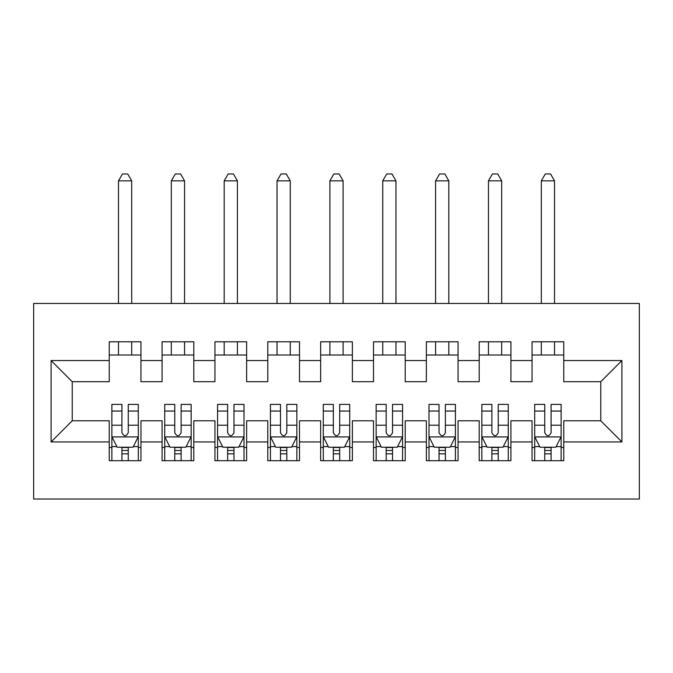 <?xml version="1.0" encoding="UTF-8"?>
<svg xmlns="http://www.w3.org/2000/svg" width="673" height="673" viewBox="0 0 673 673"><rect width="100%" height="100%" fill="white"/><g stroke="black" fill="none" stroke-linecap="round" stroke-linejoin="round"><path stroke-width="1.01" d="M33.65 499.021L639.35 499.021L639.35 303.464L33.65 303.464L33.65 499.021M51.089 441.942L51.089 360.551L109.228 360.551L109.228 381.692L72.23 381.692L72.23 420.802L51.089 441.942L109.228 441.942L109.228 460.702L140.943 460.702L140.943 441.942L162.084 441.942L162.084 460.702L193.799 460.702L193.799 441.942L214.939 441.942L214.939 460.702L246.646 460.702L246.646 441.942L267.787 441.942L267.787 460.702L299.502 460.702L299.502 441.942L320.642 441.942L320.642 460.702L352.358 460.702L352.358 441.942L373.498 441.942L373.498 460.702L405.213 460.702L405.213 441.942L426.354 441.942L426.354 460.702L458.061 460.702L458.061 441.942L479.201 441.942L479.201 460.702L510.916 460.702L510.916 441.942L532.057 441.942L532.057 460.702L563.772 460.702L563.772 420.802L600.77 420.802L600.77 381.692L563.772 381.692L563.772 360.551L621.911 360.551L621.911 441.942L563.772 441.942M563.772 360.551L563.772 341.783L532.057 341.783L532.057 360.551L510.916 360.551L510.916 341.783L479.201 341.783L479.201 360.551L458.061 360.551L458.061 341.783L426.354 341.783L426.354 360.551L405.213 360.551L405.213 341.783L373.498 341.783L373.498 360.551L352.358 360.551L352.358 341.783L320.642 341.783L320.642 360.551L299.502 360.551L299.502 341.783L267.787 341.783L267.787 360.551L246.646 360.551L246.646 341.783L214.939 341.783L214.939 360.551L193.799 360.551L193.799 341.783L162.084 341.783L162.084 360.551L140.943 360.551L140.943 341.783L109.228 341.783L109.228 360.551M510.916 441.942L510.916 420.802L532.057 420.802L532.057 441.942M621.911 360.551L600.77 381.692M458.061 441.942L458.061 420.802L479.201 420.802L479.201 441.942M532.057 360.551L532.057 381.692L510.916 381.692L510.916 360.551M405.213 441.942L405.213 420.802L426.354 420.802L426.354 441.942M479.201 360.551L479.201 381.692L458.061 381.692L458.061 360.551M352.358 441.942L352.358 420.802L373.498 420.802L373.498 441.942M426.354 360.551L426.354 381.692L405.213 381.692L405.213 360.551M299.502 441.942L299.502 420.802L320.642 420.802L320.642 441.942M373.498 360.551L373.498 381.692L352.358 381.692L352.358 360.551M246.646 441.942L246.646 420.802L267.787 420.802L267.787 441.942M320.642 360.551L320.642 381.692L299.502 381.692L299.502 360.551M193.799 441.942L193.799 420.802L214.939 420.802L214.939 441.942M267.787 360.551L267.787 381.692L246.646 381.692L246.646 360.551M140.943 441.942L140.943 420.802L162.084 420.802L162.084 441.942M214.939 360.551L214.939 381.692L193.799 381.692L193.799 360.551M72.23 420.802L109.228 420.802L109.228 441.942M162.084 360.551L162.084 381.692L140.943 381.692L140.943 360.551M532.057 354.999L563.772 354.999M479.201 354.999L510.916 354.999M426.354 354.999L458.061 354.999M373.498 354.999L405.213 354.999M320.642 354.999L352.358 354.999M267.787 354.999L299.502 354.999M214.939 354.999L246.646 354.999M162.084 354.999L193.799 354.999M109.228 354.999L140.943 354.999M109.228 447.495L111.869 447.495M138.302 447.495L140.943 447.495M162.084 447.495L164.725 447.495M191.157 447.495L193.799 447.495M214.939 447.495L217.581 447.495M244.005 447.495L246.646 447.495M267.787 447.495L270.437 447.495M296.86 447.495L299.502 447.495M320.642 447.495L323.284 447.495M349.716 447.495L352.358 447.495M373.498 447.495L376.14 447.495M402.563 447.495L405.213 447.495M426.354 447.495L428.995 447.495M455.419 447.495L458.061 447.495M479.201 447.495L481.843 447.495M508.275 447.495L510.916 447.495M532.057 447.495L534.699 447.495M561.131 447.495L563.772 447.495M51.089 360.551L72.23 381.692M600.77 420.802L621.911 441.942M121.914 453.838L128.257 453.838M111.869 411.043L121.914 411.043L121.914 404.414L111.869 404.414L111.869 436.659L117.161 447.225L133.018 447.225L138.302 436.659L138.302 404.414L128.257 404.414L128.257 411.043L138.302 411.043M138.302 436.659L138.302 460.702M111.869 436.659L111.869 460.702M128.257 447.225L128.257 460.702M121.914 460.702L121.914 447.225M121.914 411.043L121.914 432.697C124.025 436.769 126.137 436.769 128.257 432.697L128.257 411.043M121.914 447.495L128.257 447.495M131.689 354.999L131.689 341.783M131.689 303.464L131.689 180.844L118.482 180.844L118.482 303.464M118.482 354.999L118.482 341.783M118.482 180.844L122.444 173.979L127.727 173.979L131.689 180.844M174.77 453.838L181.113 453.838M164.725 411.043L174.77 411.043L174.77 404.414L164.725 404.414L164.725 436.659L170.008 447.225L185.866 447.225L191.157 436.659L191.157 404.414L181.113 404.414L181.113 411.043L191.157 411.043M191.157 436.659L191.157 460.702M164.725 436.659L164.725 460.702M181.113 447.225L181.113 460.702M174.77 460.702L174.77 447.225M174.77 411.043L174.77 432.697C176.881 436.769 178.993 436.769 181.113 432.697L181.113 411.043M174.77 447.495L181.113 447.495M184.545 354.999L184.545 341.783M184.545 303.464L184.545 180.844L171.329 180.844L171.329 303.464M171.329 354.999L171.329 341.783M171.329 180.844L175.3 173.979L180.583 173.979L184.545 180.844M227.625 453.838L233.968 453.838M217.581 411.043L227.625 411.043L227.625 404.414L217.581 404.414L217.581 436.659L222.864 447.225L238.722 447.225L244.005 436.659L244.005 404.414L233.968 404.414L233.968 411.043L244.005 411.043M244.005 436.659L244.005 460.702M217.581 436.659L217.581 460.702M233.968 447.225L233.968 460.702M227.625 460.702L227.625 447.225M227.625 411.043L227.625 432.697C229.737 436.769 231.849 436.769 233.968 432.697L233.968 411.043M227.625 447.495L233.968 447.495M237.401 354.999L237.401 341.783M237.401 303.464L237.401 180.844L224.185 180.844L224.185 303.464M224.185 354.999L224.185 341.783M224.185 180.844L228.147 173.979L233.438 173.979L237.401 180.844M280.473 453.838L286.816 453.838M270.437 411.043L280.473 411.043L280.473 404.414L270.437 404.414L270.437 436.659L275.72 447.225L291.577 447.225L296.86 436.659L296.86 404.414L286.816 404.414L286.816 411.043L296.86 411.043M296.86 436.659L296.86 460.702M270.437 436.659L270.437 460.702M286.816 447.225L286.816 460.702M280.473 460.702L280.473 447.225M280.473 411.043L280.473 432.697C282.584 436.769 284.704 436.769 286.816 432.697L286.816 411.043M280.473 447.495L286.816 447.495M290.256 354.999L290.256 341.783M290.256 303.464L290.256 180.844L277.04 180.844L277.04 303.464M277.04 354.999L277.04 341.783M277.04 180.844L281.003 173.979L286.286 173.979L290.256 180.844M333.328 453.838L339.672 453.838M323.284 411.043L333.328 411.043L333.328 404.414L323.284 404.414L323.284 436.659L328.575 447.225L344.425 447.225L349.716 436.659L349.716 404.414L339.672 404.414L339.672 411.043L349.716 411.043M349.716 436.659L349.716 460.702M323.284 436.659L323.284 460.702M339.672 447.225L339.672 460.702M333.328 460.702L333.328 447.225M333.328 411.043L333.328 432.697C335.44 436.769 337.552 436.769 339.672 432.697L339.672 411.043M333.328 447.495L339.672 447.495M343.104 354.999L343.104 341.783M343.104 303.464L343.104 180.844L329.896 180.844L329.896 303.464M329.896 354.999L329.896 341.783M329.896 180.844L333.858 173.979L339.142 173.979L343.104 180.844M386.184 453.838L392.527 453.838M376.14 411.043L386.184 411.043L386.184 404.414L376.14 404.414L376.14 436.659L381.423 447.225L397.28 447.225L402.563 436.659L402.563 404.414L392.527 404.414L392.527 411.043L402.563 411.043M402.563 436.659L402.563 460.702M376.14 436.659L376.14 460.702M392.527 447.225L392.527 460.702M386.184 460.702L386.184 447.225M386.184 411.043L386.184 432.697C388.296 436.769 390.407 436.769 392.527 432.697L392.527 411.043M386.184 447.495L392.527 447.495M395.96 354.999L395.96 341.783M395.96 303.464L395.96 180.844L382.744 180.844L382.744 303.464M382.744 354.999L382.744 341.783M382.744 180.844L386.714 173.979L391.997 173.979L395.96 180.844M439.032 453.838L445.375 453.838M428.995 411.043L439.032 411.043L439.032 404.414L428.995 404.414L428.995 436.659L434.278 447.225L450.136 447.225L455.419 436.659L455.419 404.414L445.375 404.414L445.375 411.043L455.419 411.043M455.419 436.659L455.419 460.702M428.995 436.659L428.995 460.702M445.375 447.225L445.375 460.702M439.032 460.702L439.032 447.225M439.032 411.043L439.032 432.697C441.143 436.769 443.263 436.769 445.375 432.697L445.375 411.043M439.032 447.495L445.375 447.495M448.815 354.999L448.815 341.783M448.815 303.464L448.815 180.844L435.599 180.844L435.599 303.464M435.599 354.999L435.599 341.783M435.599 180.844L439.562 173.979L444.853 173.979L448.815 180.844M491.887 453.838L498.23 453.838M481.843 411.043L491.887 411.043L491.887 404.414L481.843 404.414L481.843 436.659L487.134 447.225L502.992 447.225L508.275 436.659L508.275 404.414L498.23 404.414L498.23 411.043L508.275 411.043M508.275 436.659L508.275 460.702M481.843 436.659L481.843 460.702M498.23 447.225L498.23 460.702M491.887 460.702L491.887 447.225M491.887 411.043L491.887 432.697C493.999 436.769 496.11 436.769 498.23 432.697L498.23 411.043M491.887 447.495L498.23 447.495M501.671 354.999L501.671 341.783M501.671 303.464L501.671 180.844L488.455 180.844L488.455 303.464M488.455 354.999L488.455 341.783M488.455 180.844L492.417 173.979L497.7 173.979L501.671 180.844M544.743 453.838L551.086 453.838M534.699 411.043L544.743 411.043L544.743 404.414L534.699 404.414L534.699 436.659L539.982 447.225L555.839 447.225L561.131 436.659L561.131 404.414L551.086 404.414L551.086 411.043L561.131 411.043M561.131 436.659L561.131 460.702M534.699 436.659L534.699 460.702M551.086 447.225L551.086 460.702M544.743 460.702L544.743 447.225M544.743 411.043L544.743 432.697C546.855 436.769 548.966 436.769 551.086 432.697L551.086 411.043M544.743 447.495L551.086 447.495M554.518 354.999L554.518 341.783M554.518 303.464L554.518 180.844L541.311 180.844L541.311 303.464M541.311 354.999L541.311 341.783M541.311 180.844L545.273 173.979L550.556 173.979L554.518 180.844M112.004 436.92L138.167 436.92M138.302 446.594L133.33 446.594M116.841 446.594L111.869 446.594M128.257 425.21L138.302 425.21M111.869 425.21L121.914 425.21M121.914 450.473L128.257 450.473M164.86 436.92L191.023 436.92M191.157 446.594L186.185 446.594M169.697 446.594L164.725 446.594M181.113 425.21L191.157 425.21M164.725 425.21L174.77 425.21M174.77 450.473L181.113 450.473M217.716 436.92L243.878 436.92M244.005 446.594L239.041 446.594M222.544 446.594L217.581 446.594M233.968 425.21L244.005 425.21M217.581 425.21L227.625 425.21M227.625 450.473L233.968 450.473M270.563 436.92L296.726 436.92M296.86 446.594L291.889 446.594M275.4 446.594L270.437 446.594M286.816 425.21L296.86 425.21M270.437 425.21L280.473 425.21M280.473 450.473L286.816 450.473M323.419 436.92L349.581 436.92M349.716 446.594L344.744 446.594M328.256 446.594L323.284 446.594M339.672 425.21L349.716 425.21M323.284 425.21L333.328 425.21M333.328 450.473L339.672 450.473M376.274 436.92L402.437 436.92M402.563 446.594L397.6 446.594M381.111 446.594L376.14 446.594M392.527 425.21L402.563 425.21M376.14 425.21L386.184 425.21M386.184 450.473L392.527 450.473M429.122 436.92L455.285 436.92M455.419 446.594L450.456 446.594M433.959 446.594L428.995 446.594M445.375 425.21L455.419 425.21M428.995 425.21L439.032 425.21M439.032 450.473L445.375 450.473M481.977 436.92L508.14 436.92M508.275 446.594L503.303 446.594M486.815 446.594L481.843 446.594M498.23 425.21L508.275 425.21M481.843 425.21L491.887 425.21M491.887 450.473L498.23 450.473M534.833 436.92L560.996 436.92M561.131 446.594L556.159 446.594M539.67 446.594L534.699 446.594M551.086 425.21L561.131 425.21M534.699 425.21L544.743 425.21M544.743 450.473L551.086 450.473"/></g></svg>
